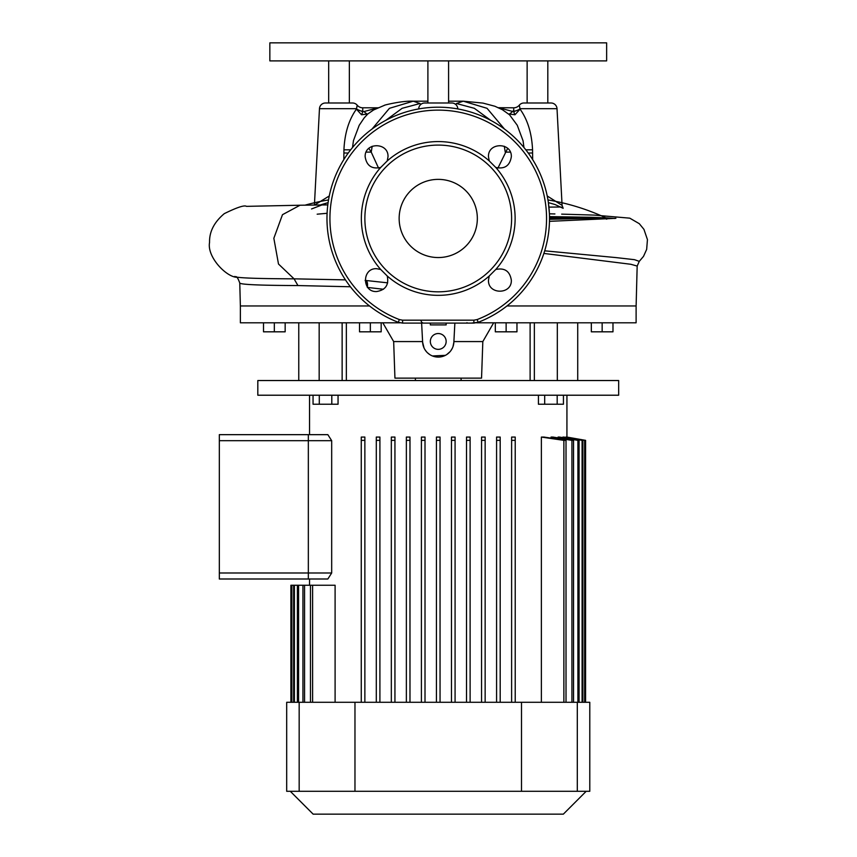<?xml version="1.0" encoding="UTF-8"?>
<svg xmlns="http://www.w3.org/2000/svg" width="857" height="857" viewBox="0 0 857 857"><rect width="100%" height="100%" fill="white"/><g stroke="black" fill="none" stroke-linecap="round" stroke-linejoin="round"><path stroke-width="1.29" d="M549.487 216.617L579.846 217.1M604.356 217.667L614.683 218.481M544.688 250.822L616.151 257.603L634.501 259.682L639.279 261.353L637.169 266.066L630.838 264.277L543.863 253.426M504.462 129.053L487.044 108.314L463.251 101.19L482.984 103.097L494.907 106.257L502.663 109.835M523.948 147.511L523.081 140.869L517.253 125.251L509.561 114.827L502.245 109.61M507.633 148.39L497.949 168.058M549.498 219.328L605.963 217.882A227.234 227.234 0 0 0 547.944 199.927M304.846 205.219A227.234 227.234 0 0 1 328.531 199.927M328.124 202.552L311.541 208.969M317.176 214.186L327.106 213.286M372.024 129.053L389.442 108.314L413.224 101.19L427.9 101.19M448.586 101.19L463.251 101.19L456.46 103.515L455.828 104.554M420.648 104.565L420.026 103.515L413.224 101.19C401.472 100.612 382.415 105.593 384.632 105.24L373.598 109.964L367.782 113.981L364.096 118.02L359.179 125.358L353.47 140.591L352.559 147.179M378.526 168.058L371.231 152.118L366.153 152.118M372.174 146.258L371.231 152.118L368.853 148.379M365.157 280.4L387.675 282.842M327.813 204.887L300.036 205.23L282.478 214.689L273.844 238.289L278.493 264.02L294.058 278.836L345.467 279.875M366.003 280.603L365.157 280.528M234.754 276.425C235.3 277.882 255.065 278.686 294.058 278.836L297.947 285.563C259.928 285.413 240.538 284.567 239.767 283.024L240.367 305.96L369.528 305.96M608.931 218.771L605.963 217.882L590.569 217.271L549.487 216.714M549.38 213.286L548.362 202.552M606.842 219.156A12.03 11.912 82.9 0 1 604.464 218.331L549.498 218.331M506.958 305.96L636.119 305.96L637.169 266.066M383.443 289.259L367.846 287.481M350.417 286.763L297.947 285.563M367.374 287.416C367.792 283.538 367.342 281.267 366.025 280.614M365.264 280.55C366.603 281.278 367.289 283.56 367.332 287.416M402.586 320.175L399.351 319.565L402.586 320.175L473.889 320.175L477.135 319.565A108.336 108.336 0 0 0 438.238 110.124A108.336 108.336 0 0 0 399.351 319.565L398.301 322.307L402.619 323.1L398.301 322.307A111.26 111.26 0 0 1 438.238 107.2A111.26 111.26 0 0 1 478.185 322.307L473.867 323.1L402.619 323.1L402.586 320.175M376.577 268.691L380.712 269.473L387.235 275.986C389.089 284.878 385.543 290.062 376.577 291.551C361.836 292.258 361.836 267.995 376.577 268.691M365.157 156.799C364.45 142.058 388.714 142.058 388.007 156.799L387.235 160.934L380.712 167.447C371.831 169.311 366.646 165.755 365.157 156.799M488.479 156.799C487.762 142.058 512.036 142.058 511.329 156.799C509.84 165.755 504.655 169.311 495.764 167.447L489.251 160.934L488.479 156.799M488.479 280.121L489.251 275.986L495.764 269.473C504.655 267.609 509.84 271.166 511.329 280.121C512.036 294.862 487.772 294.862 488.479 280.121M438.238 145.09A73.37 73.37 0 0 1 511.618 218.46A73.37 73.37 0 0 1 438.238 291.83A73.37 73.37 0 0 1 364.868 218.46A73.37 73.37 0 0 1 438.238 145.09M414.199 323.1L423.797 323.1A3.01 2.828 90 0 1 420.98 320.411M471.329 323.1L478.185 322.307L477.135 319.565M446.154 323.1L446.154 324.91L430.332 324.91L430.332 323.1M467.568 323.1A0.6 0.6 0 0 1 466.99 322.661M362.757 107.8L362.768 111.721L364.054 111.539A6.01 1.5 -129 0 0 367.782 113.981L361.536 114.774L356.416 109.16L357.187 105.175A7.22 7.22 0 0 0 362.757 107.8L377.583 107.8A6.01 5.881 -90 0 0 377.83 107.8M364.054 111.539L378.537 107.703M498.645 107.8A6.01 5.881 90 0 0 498.892 107.8L513.718 111.721L513.729 107.8L497.949 107.703M519.396 105.936L519.299 105.175A6.01 6.01 0 0 1 523.938 102.99L551.008 102.99A6.01 6.01 0 0 1 557.018 108.689L520.017 108.689L519.299 105.175L520.07 109.16L513.718 111.721A6.01 0.643 -106.8 0 0 514.95 114.774L508.704 113.981A6.01 1.5 129 0 0 512.432 111.539M513.364 110.596L513.579 111.314A7.22 2.967 -9.7 0 0 520.017 108.689M362.907 111.314A7.22 2.967 9.7 0 1 356.469 108.689L319.468 108.689A6.01 6.01 0 0 1 325.478 102.99L352.548 102.99A6.01 6.01 0 0 1 357.187 105.175L357.165 105.368M319.468 108.689L314.412 205.123L329.281 195.974M343.828 159.595L343.936 149.814C344.685 133.285 348.853 119.734 356.416 109.16L362.768 111.721A6.01 0.643 -73.2 0 1 361.536 114.774M356.887 107.029L356.716 107.778M457.799 108.935L457.788 108.689A6.01 6.01 0 0 0 451.778 102.99L424.708 102.99A6.01 6.01 0 0 0 418.698 108.689L418.687 108.935M514.95 114.774L520.07 109.16C527.655 119.787 531.811 133.338 532.551 149.804L532.658 159.595M547.205 195.974L562.085 205.38L557.018 108.689M561.099 207.019L548.919 207.105M551.008 102.99L547.816 102.99L547.816 60.89M527.13 60.89L527.13 102.99L523.938 102.99M519.299 105.175A7.22 7.22 0 0 1 513.729 107.8M399.148 218.46A39.09 39.09 0 0 0 438.238 257.55A39.09 39.09 0 0 0 477.338 218.46A39.09 39.09 0 0 0 438.238 179.37A39.09 39.09 0 0 0 399.148 218.46M430.332 341.45A7.917 7.917 0 0 0 438.238 349.356A7.917 7.917 0 0 0 446.154 341.45A7.917 7.917 0 0 0 438.238 333.534A7.917 7.917 0 0 0 430.332 341.45M530.119 380.54L530.119 322.8M240.378 305.96L240.378 322.8L399.94 322.8M476.546 322.8L636.108 322.8L636.108 305.96M453.889 341.579L482.823 341.579L493.664 322.8M482.823 341.579L481.548 378.13L394.938 378.13L393.663 341.579L382.822 322.8M424.054 348.017L422.63 342.264A15.64 15.64 0 0 0 438.238 357.08A15.64 15.64 0 0 0 453.856 342.264L452.989 346.635M452.432 348.017L450.943 350.567M450.021 351.724L446.69 354.605M445.404 355.344L432.431 355.966M429.796 354.605L427.482 352.795M426.454 351.724L424.74 349.335M421.623 323.1L422.63 342.264L422.587 341.579L393.663 341.579M453.856 342.264L454.863 323.1M298.761 322.8L298.761 380.54L319.168 380.54L319.168 322.8M557.318 322.8L557.318 380.54L577.725 380.54L577.725 322.8M274.336 322.8L274.336 331.82L285.156 331.82L285.156 322.8M274.336 331.82L263.506 331.82L263.506 322.8M506.133 322.8L506.133 331.82L516.964 331.82L516.964 322.8M506.133 331.82L495.314 331.82L495.314 322.8M370.353 322.8L370.353 331.82L381.172 331.82L381.172 322.8M370.353 331.82L359.522 331.82L359.522 322.8M602.15 322.8L602.15 331.82L612.98 331.82L612.98 322.8M602.15 331.82L591.33 331.82L591.33 322.8M219.328 572.99L219.328 440.68L308.338 440.68L308.338 572.99L219.328 572.99L219.328 579L308.338 579L308.338 434.66L327.845 434.66L331.68 440.68L331.68 572.99L327.845 579L308.338 579L308.338 572.99L331.68 572.99M219.328 440.68L219.328 434.66L308.338 434.66L308.338 440.68L331.68 440.68M440.048 702.29L440.048 440.359L436.438 440.359L436.438 702.29M440.048 440.359L440.048 437.07L436.438 437.07L436.438 440.359M586.188 791.3L563.338 814.15L313.148 814.15L290.298 791.3M557.318 380.54L319.168 380.54M298.761 380.54L257.818 380.54L257.818 395.216L618.668 395.216L618.668 380.54L577.725 380.54M335.098 702.29L335.098 585.256L312.601 585.256L312.601 702.29M361.258 437.07L361.258 440.359L364.868 440.359L364.868 702.29L364.868 437.07L361.258 437.07L361.258 702.29M376.298 437.07L376.298 440.359L379.908 440.359L379.908 702.29L379.908 437.07L376.298 437.07L376.298 702.29M391.328 437.07L391.328 440.359L394.938 440.359L394.938 702.29L394.938 437.07L391.328 437.07L391.328 702.29M406.368 437.07L406.368 440.359L409.978 440.359L409.978 702.29L409.978 437.07L406.368 437.07L406.368 702.29M421.408 440.359L425.008 440.359L425.008 702.29L425.008 437.07L421.408 437.07L421.408 702.29M455.078 702.29L455.078 437.07L451.478 437.07L451.478 702.29M470.118 437.07L470.118 702.29L470.118 437.07L466.508 437.07L466.508 702.29M485.148 702.29L485.148 437.07L481.548 437.07L481.548 702.29M500.188 702.29L500.188 437.07L496.578 437.07L496.578 702.29M515.218 437.07L515.218 702.29L515.218 437.07L511.618 437.07L511.618 702.29M566.016 702.29L566.016 440.359L543.981 437.07L541.378 437.07L541.378 702.29M573.547 702.29L573.547 440.359L552.958 437.07L551.051 437.07L551.051 438.109M579.075 702.29L579.075 440.359L559.439 437.07L558.089 437.07L558.089 437.884M582.846 702.29L582.846 440.359L563.799 437.07L562.931 437.648M584.988 702.29L584.988 440.359L565.834 437.424M566.938 395.216L566.927 437.188M304.556 702.29L304.556 585.256L310.47 585.256L310.47 702.29M585.577 440.359L566.927 437.07L585.577 440.359L585.577 702.29L585.588 440.359L566.938 437.07M565.834 437.07L584.624 440.359L584.624 702.29M562.931 437.07L582.096 440.359L582.096 702.29M558.089 437.07L577.918 440.359L577.918 702.29M551.051 437.07L571.93 440.359L571.93 702.29M541.378 437.07L563.874 440.359L563.874 702.29M496.578 440.359L500.188 440.359L500.188 437.07M481.548 440.359L485.148 440.359L485.148 437.07M298.568 702.29L298.568 585.256L302.939 585.256L302.939 702.29M294.39 702.29L294.39 585.256L297.4 585.256L297.4 702.29M291.862 702.29L291.862 585.256L293.64 585.256L293.64 702.29M290.898 585.256L290.898 702.29L290.909 585.256L291.498 585.256L291.498 702.29M577.307 791.3L286.688 791.3L286.688 702.29L589.787 702.29L589.787 791.3L577.307 791.3L577.307 702.29M293.64 585.256L294.39 585.256M297.4 585.256L298.568 585.256M302.939 585.256L304.556 585.256M455.078 440.359L451.478 440.359M470.118 440.359L466.508 440.359M566.016 440.359L563.874 440.359M573.547 440.359L571.93 440.359M579.075 440.359L577.918 440.359M582.846 440.359L582.096 440.359M310.47 585.256L312.601 585.256M515.218 440.359L511.618 440.359M338.054 395.216L338.054 404.236L331.798 404.236L331.798 395.216M331.798 404.236L319.297 404.236L319.297 395.216M319.297 404.236L313.051 404.236L313.051 395.216M563.435 395.216L563.435 404.236L557.189 404.236L557.189 395.216M557.189 404.236L544.688 404.236L544.688 395.216M544.688 404.236L538.432 404.236L538.432 395.216M349.356 102.99L349.356 60.89M328.67 102.99L328.67 60.89M448.586 102.99L448.586 60.89M427.9 102.99L427.9 60.89M606.638 60.89L606.638 42.85L269.848 42.85L269.848 60.89L606.638 60.89M504.312 146.258L505.255 152.118L510.333 152.118M490.686 120.334L474.328 108.303L456.46 103.515M420.026 103.515L402.158 108.303L385.789 120.334M387.235 160.934A76.884 76.884 0 0 1 489.251 160.934M489.251 275.986A76.884 76.884 0 0 1 387.235 275.986M380.712 269.473A76.884 76.884 0 0 1 380.712 167.447M495.764 167.447A76.884 76.884 0 0 1 495.764 269.473M398.301 322.307A111.26 111.26 0 0 1 438.238 107.2A111.26 111.26 0 0 1 478.185 322.307M473.889 320.175L473.867 323.1M350.674 149.836L343.936 149.814M348.242 153.039L343.903 152.985M457.788 108.689L456.385 108.689M420.101 108.689L418.698 108.689M528.244 153.039L532.583 152.985M525.812 149.825L532.551 149.804M342.136 380.54L342.136 322.8M534.35 380.54L534.35 322.8M299.168 791.3L299.168 702.29M521.506 791.3L521.506 702.29M354.969 791.3L354.969 702.29M549.401 213.811L554.918 213.95M561.678 214.132L594.244 215.096L629.777 218.16L639.311 223.698L643.95 229.365L647.442 239.606L646.66 249.387L643.511 256.372L639.279 261.353M615.894 218.321L549.466 221.342M300.046 205.23L246.462 206.355C244.47 204.93 237.068 207.351 224.277 213.65C214.164 222.167 209.258 231.754 209.558 242.424C206.783 256.961 226.43 277.24 237.035 277.293M593.687 218.331L549.498 217.742M235.418 276.854C236.532 275.975 237.978 278.032 239.767 283.024M320.025 205.037L328.124 202.606M548.362 202.606L555.068 204.544L563.167 208.315L562.085 205.38M346.357 380.54L346.357 322.8M415.388 378.13L415.388 380.54M309.538 395.216L309.538 434.66M309.538 579L309.538 585.256M461.098 378.13L461.098 380.54"/></g></svg>
